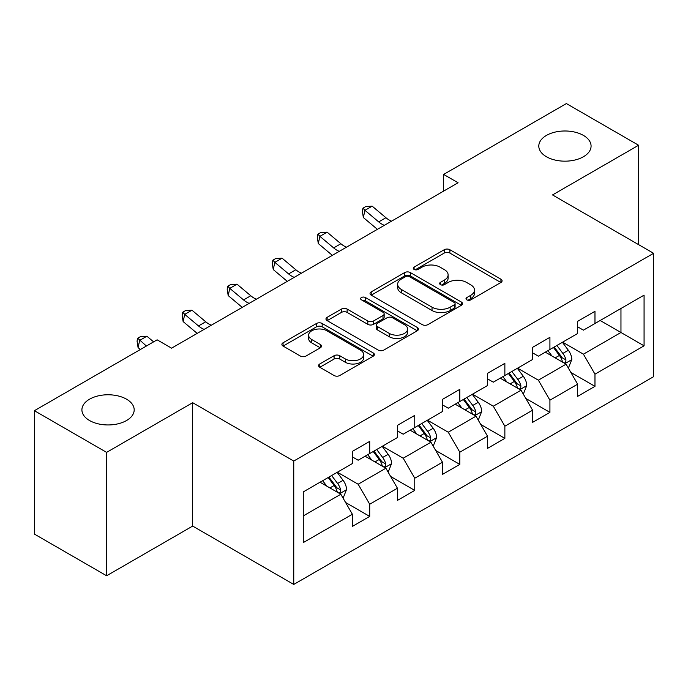 <?xml version="1.0" encoding="UTF-8"?>
<svg xmlns="http://www.w3.org/2000/svg" width="688" height="688" viewBox="0 0 688 688"><rect width="100%" height="100%" fill="white"/><g stroke="black" fill="none" stroke-linecap="round" stroke-linejoin="round"><path stroke-width="1.03" d="M466.825 299.865A2.804 1.617 0 0 0 470.79 299.865L500.916 282.476A4.008 2.313 0 0 0 502.085 280.833A4.008 2.313 0 0 0 500.916 279.199L449.883 249.735A4.008 2.313 0 0 0 444.216 249.735L414.099 267.125A2.804 1.617 0 0 0 413.273 268.277A2.804 1.617 0 0 0 414.099 269.421A2.804 1.617 0 0 0 418.063 269.421L421.959 267.168A12.831 7.405 0 0 1 440.105 267.168L444.362 269.627A12.831 7.405 0 0 1 448.112 274.865A12.831 7.405 0 0 1 444.362 280.102L440.458 282.347A2.804 1.617 0 0 0 439.641 283.49A2.804 1.617 0 0 0 440.458 284.643A2.804 1.617 0 0 0 444.431 284.643L448.327 282.39A12.831 7.405 0 0 1 466.473 282.39L470.721 284.841A12.831 7.405 0 0 1 474.479 290.078A12.831 7.405 0 0 1 470.721 295.315L466.825 297.569A2.804 1.617 0 0 0 466 298.712A2.804 1.617 0 0 0 466.825 299.865L466.825 297.569M126.532 399.186A26.144 15.093 0 0 0 98.04 395.918A26.144 15.093 0 0 0 81.906 409.859A26.144 15.093 0 0 0 89.56 420.531A26.144 15.093 0 0 0 118.052 423.808A26.144 15.093 0 0 0 134.186 409.859A26.144 15.093 0 0 0 126.532 399.186M583.424 135.407A26.144 15.093 0 0 0 554.932 132.139A26.144 15.093 0 0 0 538.799 146.08A26.144 15.093 0 0 0 546.453 156.752A26.144 15.093 0 0 0 574.936 160.02A26.144 15.093 0 0 0 591.078 146.08A26.144 15.093 0 0 0 583.424 135.407M319.765 363.978A4.008 2.313 0 0 0 318.596 365.612A4.008 2.313 0 0 0 319.765 367.254L334.084 375.519A4.008 2.313 0 0 0 339.752 375.519L373.206 356.203A4.008 2.313 0 0 0 374.375 354.569A4.008 2.313 0 0 0 373.206 352.927L322.173 323.472A4.008 2.313 0 0 0 316.506 323.472L283.06 342.779A4.008 2.313 0 0 0 281.882 344.421A4.008 2.313 0 0 0 283.06 346.055L300.346 356.04A4.008 2.313 0 0 0 306.022 356.04L320.333 347.775A4.008 2.313 0 0 0 321.511 346.141A4.008 2.313 0 0 0 320.333 344.499L311.759 339.554A10.724 6.192 0 0 1 308.62 335.176A10.724 6.192 0 0 1 315.242 329.449A10.724 6.192 0 0 1 326.929 330.79L360.521 350.192A10.724 6.192 0 0 1 363.66 354.569A10.724 6.192 0 0 1 357.038 360.288A10.724 6.192 0 0 1 345.35 358.947L339.752 355.713A4.008 2.313 0 0 0 334.084 355.713L319.765 363.978L319.765 367.254M192.666 402.695L106.606 452.377L34.4 410.693L34.4 534.086L106.606 575.77L192.666 526.079L293.75 584.439L293.75 461.055L192.666 402.695L192.666 526.079M638.584 244.618L638.584 145.245L552.516 194.936L653.6 253.296L293.75 461.055M638.584 145.245L566.379 103.561L443.64 174.425L443.64 191.101M34.4 410.693L157.139 339.829L171.579 348.171L458.079 182.759L443.64 174.425M422.243 324.616A4.008 2.313 0 0 0 427.919 324.616L461.364 305.3A4.008 2.313 0 0 0 462.542 303.666A4.008 2.313 0 0 0 461.364 302.032L410.34 272.568A4.008 2.313 0 0 0 404.673 272.568L371.219 291.884A4.008 2.313 0 0 0 370.041 293.518A4.008 2.313 0 0 0 371.219 295.152L422.243 324.616M362.559 300.467A2.804 1.617 0 0 1 365.405 300.862L365.405 297.526L417.289 327.479A4.008 2.313 0 0 1 418.459 329.113A4.008 2.313 0 0 1 417.289 330.756L383.835 350.063A4.008 2.313 0 0 1 378.168 350.063L327.135 320.608L327.135 317.331A4.008 2.313 0 0 0 325.966 318.965A4.008 2.313 0 0 0 327.135 320.608M327.135 317.331L341.454 309.067A4.008 2.313 0 0 1 347.122 309.067L367.813 321.012A4.008 2.313 0 0 0 373.489 321.012L382.984 315.534A4.008 2.313 0 0 0 384.162 313.9A4.008 2.313 0 0 0 382.984 312.257L361.441 299.822A2.804 1.617 0 0 1 360.615 298.678A2.804 1.617 0 0 1 362.352 297.182A2.804 1.617 0 0 1 365.405 297.526M293.75 584.439L653.6 376.68L653.6 253.296M345.591 502.489L369.705 516.413L369.705 504.235L397.432 488.231L397.432 500.4L414.761 490.398L414.761 478.229L442.479 462.216L442.479 474.393L459.808 464.391L459.808 452.214L487.534 436.209L487.534 448.378L504.863 438.376L504.863 426.207L532.589 410.194L532.589 422.372L549.918 412.361L549.918 400.192L577.645 384.188L577.645 396.357L594.974 386.355L594.974 374.177L644.071 345.832L644.071 295.143L620.963 308.482L620.963 332.493L644.071 345.832M369.705 516.413L352.376 526.415L352.376 514.246L303.279 542.591L303.279 491.903L352.376 463.549L352.376 451.38L369.705 441.378L369.705 453.547L397.432 437.542L397.432 425.365L414.761 415.363L414.761 427.54L442.479 411.527L442.479 399.358L459.808 389.356L459.808 401.525L487.534 385.521L487.534 373.343L504.863 363.341L504.863 375.51L532.589 359.506L532.589 347.337L549.918 337.326L549.918 349.504L577.645 333.491L577.645 321.322L594.974 311.32L594.974 323.489L644.071 295.143M365.079 456.213L385.873 468.218L358.156 484.232L337.361 472.226M352.376 456.884L358.156 460.22L369.705 453.547M358.156 484.232L369.705 504.235M385.873 468.218L397.432 488.231M410.134 430.206L430.929 442.212L403.202 458.217L382.408 446.211M397.432 430.869L403.202 434.205L414.761 427.54M403.202 458.217L414.761 478.229M430.929 442.212L442.479 462.216M455.189 404.191L475.984 416.197L448.258 432.21L427.463 420.205M442.479 404.862L448.258 408.199L459.808 401.525M448.258 432.21L459.808 452.214M475.984 416.197L487.534 436.209M500.245 378.185L521.04 390.191L493.313 406.195L472.518 394.19M487.534 378.847L493.313 382.184L504.863 375.51M493.313 406.195L504.863 426.207M521.04 390.191L532.589 410.194M545.3 352.17L566.095 364.176L538.369 380.18L517.574 368.175M532.589 352.841L538.369 356.169L549.918 349.504M538.369 380.18L549.918 400.192M566.095 364.176L577.645 384.188M600.168 320.488L620.963 332.493L583.424 354.174L562.629 342.168M577.645 326.826L583.424 330.163L594.974 323.489M583.424 354.174L594.974 374.177M106.606 452.377L106.606 575.77M303.279 515.914L340.827 494.233L320.032 482.228M340.827 494.233L352.376 514.246M570.859 372.432L594.974 386.355M525.804 398.438L549.918 412.361M480.749 424.453L504.863 438.376M435.693 450.468L459.808 464.391M390.646 476.474L414.761 490.398M467.943 300.26L470.721 298.652A12.831 7.405 0 0 0 474.479 293.415L474.479 290.078M448.112 274.865L448.112 278.193A12.831 7.405 0 0 1 444.362 283.43L441.584 285.038M500.855 282.501L449.883 253.072A4.008 2.313 0 0 0 444.216 253.072L415.217 269.816M461.313 305.334L410.34 275.905A4.008 2.313 0 0 0 404.673 275.905L371.271 295.186M454.278 304.81A2.804 1.617 0 0 0 455.103 303.666A2.804 1.617 0 0 0 454.278 302.522L409.489 276.662A2.804 1.617 0 0 0 405.524 276.662L401.414 279.036A12.831 7.405 0 0 0 397.655 284.273A12.831 7.405 0 0 0 401.414 289.51L432.03 307.183A12.831 7.405 0 0 0 450.167 307.183L454.278 304.81L454.278 308.147A2.804 1.617 0 0 0 455.103 307.003L455.103 303.666M397.655 284.273L397.655 287.61A12.831 7.405 0 0 0 401.414 292.847L401.414 289.51M454.278 308.147L450.167 310.52A12.831 7.405 0 0 1 432.03 310.52L401.414 292.847M327.187 320.634L341.454 312.404L341.454 309.067M384.162 313.9L384.162 317.228A4.008 2.313 0 0 1 382.984 318.871L373.489 324.349A4.008 2.313 0 0 1 367.813 324.349L347.122 312.404A4.008 2.313 0 0 0 341.454 312.404M365.405 300.862L417.229 330.782M389.288 333.413A10.724 6.192 0 0 0 400.975 334.755A10.724 6.192 0 0 0 407.597 329.036A10.724 6.192 0 0 0 404.458 324.659L392.624 317.822A4.008 2.313 0 0 0 386.948 317.822L377.454 323.308A4.008 2.313 0 0 0 376.284 324.942A4.008 2.313 0 0 0 377.454 326.576L389.288 333.413L389.288 336.75A10.724 6.192 0 0 0 400.975 338.092A10.724 6.192 0 0 0 407.597 332.373L407.597 329.036M376.284 324.942L376.284 328.279A4.008 2.313 0 0 0 377.454 329.913L377.454 326.576M389.288 336.75L377.454 329.913M363.66 354.569L363.66 357.898A10.724 6.192 0 0 1 357.038 363.625A10.724 6.192 0 0 1 345.35 362.284L339.752 359.05A4.008 2.313 0 0 0 334.084 359.05L319.817 367.28M308.62 335.176L308.62 338.505A10.724 6.192 0 0 0 311.759 342.882L311.759 339.554M320.281 347.81L311.759 342.882M373.154 356.238L322.173 326.809A4.008 2.313 0 0 0 316.506 326.809L283.112 346.09M568.374 368.132L571.805 359.471A10.827 6.252 -120 0 0 568.357 350.261L562.397 342.297M552 356.04L547.958 350.639M564.418 363.212L565.725 361.819L565.966 359.936A10.827 6.252 -120 0 0 562.87 353.426L556.91 345.471M554.193 347.036L560.806 355.859A5.513 3.182 60 0 1 561.812 357.536L565.966 359.936M553.444 347.466L559.404 355.429A10.827 6.252 60 0 1 562.5 361.94M384.351 225.329A20.425 11.791 60 0 1 378.71 221.897L364.95 210.322L363.341 217.528L377.11 229.095A30.633 17.682 -120 0 0 377.402 229.336M391.567 221.158A20.425 11.791 60 0 1 385.934 217.726L372.165 206.159L364.95 210.322L362.972 208.154L365.861 206.495L372.165 206.159M363.341 217.528L362.327 211.035L362.972 208.154M523.319 394.138L526.759 385.486A10.827 6.252 -120 0 0 523.301 376.267L517.342 368.312M506.953 382.055L502.902 376.646M519.363 389.219L520.678 387.834L520.911 385.942A10.827 6.252 -120 0 0 517.815 379.432L511.855 371.477M509.146 373.042L515.751 381.874A5.513 3.182 60 0 1 516.757 383.543L520.911 385.942M508.389 373.481L514.349 381.436A10.827 6.252 60 0 1 517.445 387.946M478.263 420.153L481.703 411.493A10.827 6.252 -120 0 0 478.246 402.282L472.286 394.319M461.897 408.061L457.847 402.661M474.307 415.234L475.623 413.849L475.855 411.957A10.827 6.252 -120 0 0 472.759 405.447L466.799 397.492M464.09 399.057L470.704 407.881A5.513 3.182 60 0 1 471.701 409.558L475.855 411.957M463.334 399.487L469.293 407.451A10.827 6.252 60 0 1 472.389 413.961M339.296 251.344A20.425 11.791 60 0 1 333.654 247.904L319.894 236.337L318.286 243.535L332.055 255.11A30.633 17.682 -120 0 0 332.347 255.351M346.52 247.173A20.425 11.791 60 0 1 340.878 243.741L327.11 232.166L319.894 236.337L317.916 234.169L320.806 232.501L327.11 232.166M318.286 243.535L317.28 237.05L317.916 234.169M294.24 277.35A20.425 11.791 60 0 1 288.607 273.919L274.839 262.352L273.239 269.55L286.999 281.117A30.633 17.682 -120 0 0 287.292 281.366M301.464 273.179A20.425 11.791 60 0 1 295.823 269.748L282.063 258.181L274.839 262.352L272.861 260.184L275.75 258.516L282.063 258.181M273.239 269.55L272.224 263.065L272.861 260.184M433.216 446.159L436.648 437.508A10.827 6.252 -120 0 0 433.191 428.289L427.231 420.334M416.842 434.076L412.791 428.667M429.252 441.24L430.568 439.856L430.808 437.972A10.827 6.252 -120 0 0 427.704 431.462L421.744 423.498M419.035 425.064L425.648 433.896A5.513 3.182 60 0 1 426.646 435.573L430.808 437.972M418.278 425.502L424.238 433.457A10.827 6.252 60 0 1 427.343 439.967M388.161 472.174L391.592 463.523A10.827 6.252 -120 0 0 388.144 454.304L382.175 446.349M371.787 460.091L367.736 454.682M384.205 467.255L385.512 465.871L385.753 463.979A10.827 6.252 -120 0 0 382.657 457.468L376.689 449.513M373.98 451.079L380.593 459.911A5.513 3.182 60 0 1 381.599 461.579L385.753 463.979M373.223 451.517L379.191 459.472A10.827 6.252 60 0 1 382.287 465.982M343.106 498.189L346.537 489.529A10.827 6.252 -120 0 0 343.088 480.31L337.129 472.355M326.731 486.098L322.689 480.697M339.15 493.27L340.457 491.877L340.698 489.994A10.827 6.252 -120 0 0 337.602 483.483L331.642 475.528M328.924 477.094L335.538 485.917A5.513 3.182 60 0 1 336.544 487.594L340.698 489.994M328.176 477.524L334.136 485.487A10.827 6.252 60 0 1 337.232 491.997M249.185 303.365A20.425 11.791 60 0 1 243.552 299.925L229.783 288.358L228.184 295.565L241.944 307.132A30.633 17.682 -120 0 0 242.236 307.373M256.409 299.194A20.425 11.791 60 0 1 250.767 295.763L237.007 284.187L229.783 288.358L227.814 286.191L230.695 284.522L237.007 284.187M228.184 295.565L227.169 289.072L227.814 286.191M204.138 329.371A20.425 11.791 60 0 1 198.497 325.94L184.728 314.373L183.128 321.571L196.888 333.147A30.633 17.682 -120 0 0 197.189 333.388M211.354 325.209A20.425 11.791 60 0 1 205.721 321.769L191.952 310.202L184.728 314.373L182.759 312.206L185.648 310.537L191.952 310.202M183.128 321.571L182.114 315.087L182.759 312.206M153.622 341.867L146.897 336.217L139.681 340.379L138.073 347.586L140.369 349.513M146.398 346.03L137.703 338.212L140.593 336.552L146.897 336.217M138.073 347.586L137.058 341.093L137.703 338.212M470.721 298.652L470.721 295.315M440.458 284.643L440.458 282.347M444.362 283.43L444.362 280.102M414.099 269.421L414.099 267.125M444.216 253.072L444.216 249.735M449.883 253.072L449.883 249.735M500.916 282.476L500.916 279.199M371.219 295.152L371.219 291.884M404.673 275.905L404.673 272.568M410.34 275.905L410.34 272.568M461.364 305.3L461.364 302.032M432.03 310.52L432.03 307.183M450.167 310.52L450.167 307.183M347.122 312.404L347.122 309.067M367.813 324.349L367.813 321.012M373.489 324.349L373.489 321.012M382.984 318.871L382.984 315.534M417.289 330.756L417.289 327.479M334.084 359.05L334.084 355.713M339.752 359.05L339.752 355.713M345.35 362.284L345.35 358.947M320.333 347.775L320.333 344.499M283.06 346.055L283.06 342.779M316.506 326.809L316.506 323.472M322.173 326.809L322.173 323.472M373.206 356.203L373.206 352.927M565.02 363.556L571.737 359.686M562.87 353.426L568.357 350.261M555.173 357.872L559.404 355.429M378.71 221.897L385.934 217.726M519.973 389.571L526.681 385.693M517.815 379.432L523.301 376.267M510.118 383.878L514.349 381.436M474.918 415.578L481.634 411.708M472.759 405.447L478.246 402.282M465.062 409.893L469.293 407.451M333.654 247.904L340.878 243.741M288.607 273.919L295.823 269.748M429.862 441.593L436.579 437.714M427.704 431.462L433.191 428.289M420.007 435.908L424.238 433.457M384.807 467.608L391.524 463.729M382.657 457.468L388.144 454.304M374.951 461.915L379.191 459.472M339.752 493.614L346.468 489.744M337.602 483.483L343.088 480.31M329.896 487.93L334.136 485.487M243.552 299.925L250.767 295.763M198.497 325.94L205.721 321.769"/></g></svg>
